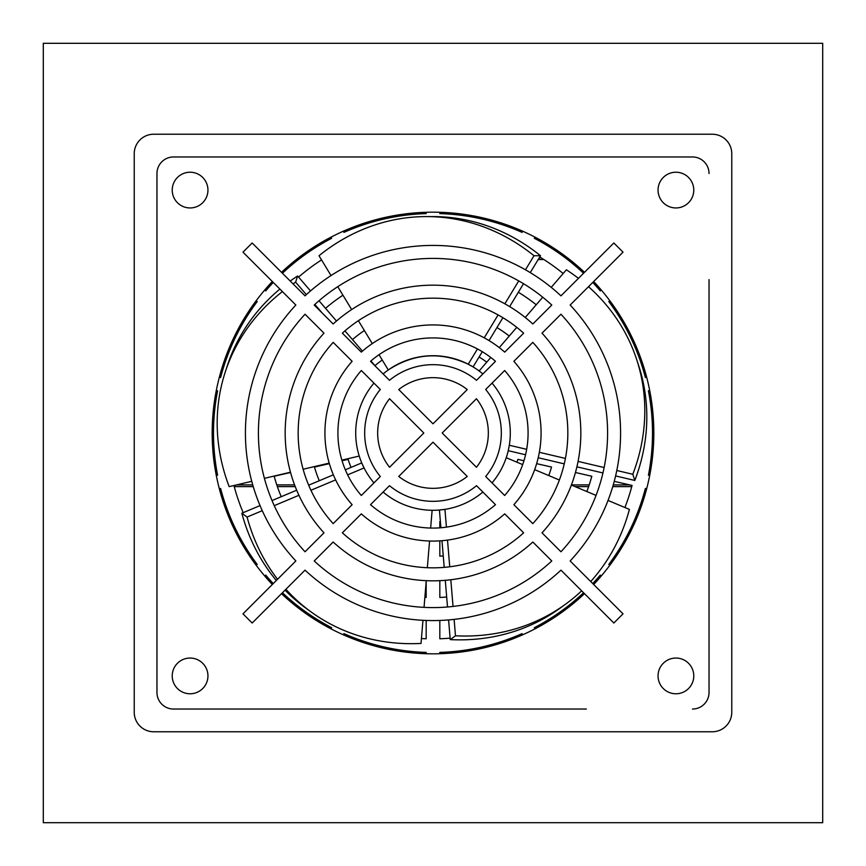 <?xml version="1.0" encoding="UTF-8"?>
<svg xmlns="http://www.w3.org/2000/svg" width="866" height="866" viewBox="0 0 866 866"><rect width="100%" height="100%" fill="white"/><g stroke="black" fill="none" stroke-linecap="round" stroke-linejoin="round"><path stroke-width="1.3" d="M43.3 43.3L822.7 43.3L822.7 822.7L43.3 822.7L43.3 43.3M298.51 259.519L296.356 259.519L298.467 259.551M538.176 259.551L543.891 259.551M567.533 259.551L569.687 259.551L567.49 259.519M645.051 371.362L643.676 371.362M222.324 371.362L220.949 371.362M645.538 373.051L644.163 373.051M221.837 373.051L220.462 373.051M220.451 373.084L221.826 373.084M644.174 373.084L645.549 373.084M629.723 484.895L613.258 484.895M589.205 484.895L571.419 484.895M294.581 484.895L276.795 484.895M252.742 484.895L236.57 484.895M631.769 486.584L612.76 486.584M588.631 486.584L575.035 486.584M295.23 486.584L277.369 486.584M253.24 486.584L234.231 486.584M234.242 486.616L253.251 486.616M277.38 486.616L295.241 486.616M575.111 486.616L588.62 486.616M612.749 486.616L631.758 486.616M579.289 598.428L577.276 598.428M288.724 598.428L286.711 598.428M577.351 600.116L575.316 600.116L577.308 600.149M288.692 600.149L290.716 600.149L288.649 600.116M543.848 259.519L538.197 259.519M567.468 257.83L565.282 257.83M541.153 257.83L539.226 257.83M300.719 257.83L298.532 257.83M134.23 712.285L134.23 153.715A19.485 19.485 0 0 1 153.715 134.23L712.285 134.23A19.485 19.485 0 0 1 731.77 153.715L731.77 712.285A19.485 19.485 0 0 1 712.285 731.77L153.715 731.77A19.485 19.485 0 0 1 134.23 712.285M522.62 231.179L522.046 232.369A219.509 219.509 0 0 0 439.82 213.599L439.82 212.278M426.18 212.278L426.18 213.599A219.509 219.509 0 0 0 343.954 232.369L343.38 231.179M583.554 273.255A219.509 219.509 0 0 0 534.344 238.291L534.917 237.089M601.318 290.045L600.279 290.879A219.509 219.509 0 0 0 592.745 282.446M273.255 282.446A219.509 219.509 0 0 0 265.721 290.879L264.682 290.045M331.083 237.089L331.656 238.291A219.509 219.509 0 0 0 282.446 273.255M646.675 377.24L645.387 377.533A219.509 219.509 0 0 0 608.787 301.541L609.826 300.708M256.174 300.708L257.213 301.541A219.509 219.509 0 0 0 220.614 377.533L219.325 377.24M649.706 475.466L648.418 475.174A219.509 219.509 0 0 0 648.418 390.826L649.706 390.534M216.294 390.534L217.583 390.826A219.509 219.509 0 0 0 217.583 475.174L216.294 475.466M609.826 565.292L608.787 564.459A219.509 219.509 0 0 0 645.387 488.467L646.675 488.76M219.325 488.76L220.614 488.467A219.509 219.509 0 0 0 257.213 564.459L256.174 565.292M592.745 583.554A219.509 219.509 0 0 0 600.279 575.121L601.318 575.955M534.917 628.911L534.344 627.709A219.509 219.509 0 0 0 583.554 592.745M282.446 592.745A219.509 219.509 0 0 0 331.656 627.709L331.083 628.911M264.682 575.955L265.721 575.121A219.509 219.509 0 0 0 273.255 583.554M439.82 653.722L439.82 652.401A219.509 219.509 0 0 0 522.046 633.631L522.62 634.821M343.38 634.821L343.954 633.631A219.509 219.509 0 0 0 426.18 652.401L426.18 653.722A220.83 220.83 0 0 1 281.515 593.675M539.745 256.964A205.87 205.87 0 0 1 563.171 273.515M614.232 481.355L632.083 485.436A205.87 205.87 0 0 1 624.906 507.519M450.114 638.155A205.87 205.87 0 0 1 439.82 638.751L439.82 620.457M446.683 597.031A164.594 164.594 0 0 1 439.82 597.453L439.82 580.664M575.446 472.511L591.814 476.246A164.594 164.594 0 0 1 586.834 491.542M518.344 292.253A164.594 164.594 0 0 1 536.216 304.778M426.18 620.457L426.18 638.751A205.87 205.87 0 0 1 421.428 638.545M243.173 512.672A205.87 205.87 0 0 1 233.939 485.512M246.139 482.643L251.768 481.355M298.575 277.088A205.87 205.87 0 0 1 321.546 259.908M426.18 581.595L426.18 597.453A164.594 164.594 0 0 1 424.86 597.399M281.223 496.694A164.594 164.594 0 0 1 274.186 476.246L290.554 472.511M325.519 308.339A164.594 164.594 0 0 1 342.958 295.219M443.251 555.907A123.329 123.329 0 0 1 439.82 556.145L439.82 540.86M439.82 527.838L439.82 521.624A88.884 88.884 0 0 0 440.383 521.581M523.952 460.755L517.879 459.37A88.884 88.884 0 0 1 516.948 462.206M536.639 463.646L551.534 467.055A123.329 123.329 0 0 1 548.752 475.564M479.093 356.998A88.884 88.884 0 0 1 486.724 362.183M496.954 327.543A123.329 123.329 0 0 1 509.251 336.062M319.273 480.727A123.329 123.329 0 0 1 314.466 467.055L329.361 463.646M342.048 460.755L348.121 459.37A88.884 88.884 0 0 0 351.044 467.402M352.462 339.591A123.329 123.329 0 0 1 364.37 330.531M374.956 365.679A88.884 88.884 0 0 1 382.252 360.029M156.963 173.525L156.963 692.475L156.963 173.525A16.562 16.562 0 0 1 173.525 156.963L692.475 156.963L173.525 156.963M709.038 279.621L709.038 692.475L709.038 279.621M586.379 709.038L173.525 709.038L586.379 709.038M272.325 584.485A220.83 220.83 0 0 1 272.325 281.515M281.515 272.325A220.83 220.83 0 0 1 584.485 272.325M593.675 281.515A220.83 220.83 0 0 1 593.675 584.485M584.485 593.675A220.83 220.83 0 0 1 426.18 653.722M482.871 492.05A77.291 77.291 0 0 1 383.129 492.05M373.95 482.871A77.291 77.291 0 0 1 373.95 383.129M383.129 373.95A77.291 77.291 0 0 1 482.871 373.95M492.05 383.129A77.291 77.291 0 0 1 492.05 482.871M345.317 469.794L361.728 462.909L364.066 467.954L347.623 474.86M482.308 351.693L473.074 366.913L468.225 364.207C440.513 351.39 413.861 353.306 388.282 369.966L379.027 354.714M440.902 527.762L439.419 510.02L444.94 509.36L446.423 527.134M525.565 454.769L508.234 450.688L509.316 445.243L526.68 449.324M709.038 173.525A16.562 16.562 0 0 0 692.475 156.963M156.963 692.475A16.562 16.562 0 0 0 173.525 709.038M692.475 709.038A16.562 16.562 0 0 0 709.038 692.475M190.087 658.052A17.861 17.861 0 0 1 205.556 684.844A17.861 17.861 0 0 1 174.618 684.844A17.861 17.861 0 0 1 190.087 658.052M675.913 658.052A17.861 17.861 0 0 1 691.382 684.844A17.861 17.861 0 0 1 660.444 684.844A17.861 17.861 0 0 1 675.913 658.052M675.913 172.226A17.861 17.861 0 0 1 691.382 199.018A17.861 17.861 0 0 1 660.444 199.018A17.861 17.861 0 0 1 675.913 172.226M190.087 172.226A17.861 17.861 0 0 1 205.556 199.018A17.861 17.861 0 0 1 174.618 199.018A17.861 17.861 0 0 1 190.087 172.226M260.038 505.592L241.831 513.235A216.413 187.424 126 0 0 276.33 580.491M285.044 590.147A216.413 187.424 126 0 0 305.795 608.084L311.046 611.905A216.413 187.424 126 0 0 421.028 643.427L422.954 620.305M333.345 474.828L308.675 485.176M296.692 490.21L272.021 500.559M432.123 510.291L430.64 528.054M429.568 541.023L427.339 567.717M426.256 580.675L424.037 607.358M262.268 510.68L247.081 517.045A216.413 187.424 126 0 0 277.542 579.267M285.899 589.281A216.413 187.424 126 0 0 311.046 611.905M335.629 479.894L310.926 490.253M298.932 495.287L274.251 505.647M241.831 513.235L247.081 517.045M310.515 290.933L297.623 275.983A216.413 187.424 -162 0 0 290.229 281.039M279.88 289.071A216.413 187.424 -162 0 0 227.173 366.123L225.171 372.304A216.413 187.424 -162 0 0 229.176 486.638L251.757 481.323M375.53 366.35L370.908 360.981M362.432 351.141L344.949 330.877M336.473 321.037L319.002 300.773M359.228 456.057L341.864 460.138M329.199 463.115L303.122 469.242M290.467 472.219L264.411 478.346M306.358 294.624L295.609 282.154A216.413 187.424 -162 0 0 293.044 283.864M282.403 291.593A216.413 187.424 -162 0 0 225.171 372.304M322.325 313.146L314.845 304.464M297.623 275.983L295.609 282.154M530.263 272.606L540.503 255.73A216.413 187.424 -90 0 0 433 216.587L426.505 216.587A216.413 187.424 -90 0 0 319.002 255.73L331.029 275.561M489.041 340.587L502.919 317.703M509.652 306.596L523.529 283.712M372.283 343.585L358.394 320.68M351.661 309.563L337.772 286.668M468.225 364.207L477.469 348.955M484.213 337.827L498.102 314.921M504.846 303.804L518.734 280.909M525.467 269.802L534.008 255.73A216.413 187.424 -90 0 0 426.505 216.587M448.588 619.926L450.233 639.606A216.413 187.424 54 0 0 560.205 608.084L565.455 604.262A216.413 187.424 54 0 0 581.638 590.828M441.985 540.698L444.204 567.371M445.286 580.317L447.505 606.979M506.231 457.713L522.674 464.609M534.668 469.653L559.371 480.013M571.365 485.047L596.046 495.406M608.029 500.44L629.42 509.414A216.413 187.424 54 0 1 590.72 581.53M454.12 619.385L455.484 635.785A216.413 187.424 54 0 0 565.455 604.262M447.505 540.103L449.735 566.797M450.807 579.755L453.037 606.427M450.233 639.606L455.484 635.785M615.596 475.932L634.821 480.457A216.413 187.424 -18 0 0 638.827 366.123L636.813 359.942A216.413 187.424 -18 0 0 588.501 286.678M538.208 457.735L564.253 463.862M576.897 466.839L602.952 472.966M479.136 370.984L490.784 357.485M499.271 347.623L516.764 327.337M525.251 317.497L542.744 297.211M551.231 287.371L566.375 269.802A216.413 187.424 -18 0 1 578.456 278.365M616.787 470.509L632.808 474.276A216.413 187.424 -18 0 0 636.813 359.942M539.345 452.301L565.411 458.428M578.066 461.405L604.132 467.532M634.821 480.457L632.808 474.276M540.503 255.73L534.008 255.73M295.847 560.962L242.978 613.832L252.168 623.022L305.038 570.153A187.576 187.576 0 0 0 560.962 570.153L613.832 623.022L623.022 613.832L570.153 560.962A187.576 187.576 0 0 0 570.153 305.038L623.022 252.168L613.832 242.978L560.962 295.847A187.576 187.576 0 0 0 305.038 295.847L252.168 242.978L242.978 252.168L295.847 305.038A187.576 187.576 0 0 0 295.847 560.962M333.172 342.362L352.126 361.306A108.077 108.077 0 0 0 352.126 504.694L333.172 523.638A134.836 134.836 0 0 1 333.172 342.362M333.161 323.981L314.228 305.038A174.586 174.586 0 0 1 551.772 305.038L532.839 323.981A147.826 147.826 0 0 0 333.161 323.981M342.362 333.172A134.836 134.836 0 0 1 523.638 333.172L504.694 352.126A108.077 108.077 0 0 0 361.306 352.126L342.362 333.172M323.981 532.839A147.826 147.826 0 0 1 323.981 333.161L305.038 314.228A174.586 174.586 0 0 0 305.038 551.772L323.981 532.839M485.685 389.494L504.672 370.518A95.087 95.087 0 0 1 504.672 495.482L485.685 476.506A68.327 68.327 0 0 0 485.685 389.494M476.506 485.685L495.482 504.672A95.087 95.087 0 0 1 370.518 504.672L389.494 485.685A68.327 68.327 0 0 0 476.506 485.685M380.315 476.506L361.328 495.482A95.087 95.087 0 0 1 361.328 370.518L380.315 389.494A68.327 68.327 0 0 0 380.315 476.506M389.494 380.315L370.518 361.328A95.087 95.087 0 0 1 495.482 361.328L476.506 380.315A68.327 68.327 0 0 0 389.494 380.315M542.019 333.161L560.962 314.228A174.586 174.586 0 0 1 560.962 551.772L542.019 532.839A147.826 147.826 0 0 0 542.019 333.161M532.828 342.362A134.836 134.836 0 0 1 532.828 523.638L513.874 504.694A108.077 108.077 0 0 0 513.874 361.306L532.828 342.362M523.638 532.828A134.836 134.836 0 0 1 342.362 532.828L361.306 513.874A108.077 108.077 0 0 0 504.694 513.874L523.638 532.828M532.839 542.019L551.772 560.962A174.586 174.586 0 0 1 314.228 560.962L333.161 542.019A147.826 147.826 0 0 0 532.839 542.019M467.261 476.452A55.337 55.337 0 0 1 398.739 476.452L433 442.19L467.261 476.452M476.452 398.739A55.337 55.337 0 0 1 476.452 467.261L442.19 433L476.452 398.739M423.81 433L389.548 467.261A55.337 55.337 0 0 1 389.548 398.739L423.81 433M467.261 389.548L433 423.81L398.739 389.548A55.337 55.337 0 0 1 467.261 389.548"/></g></svg>
